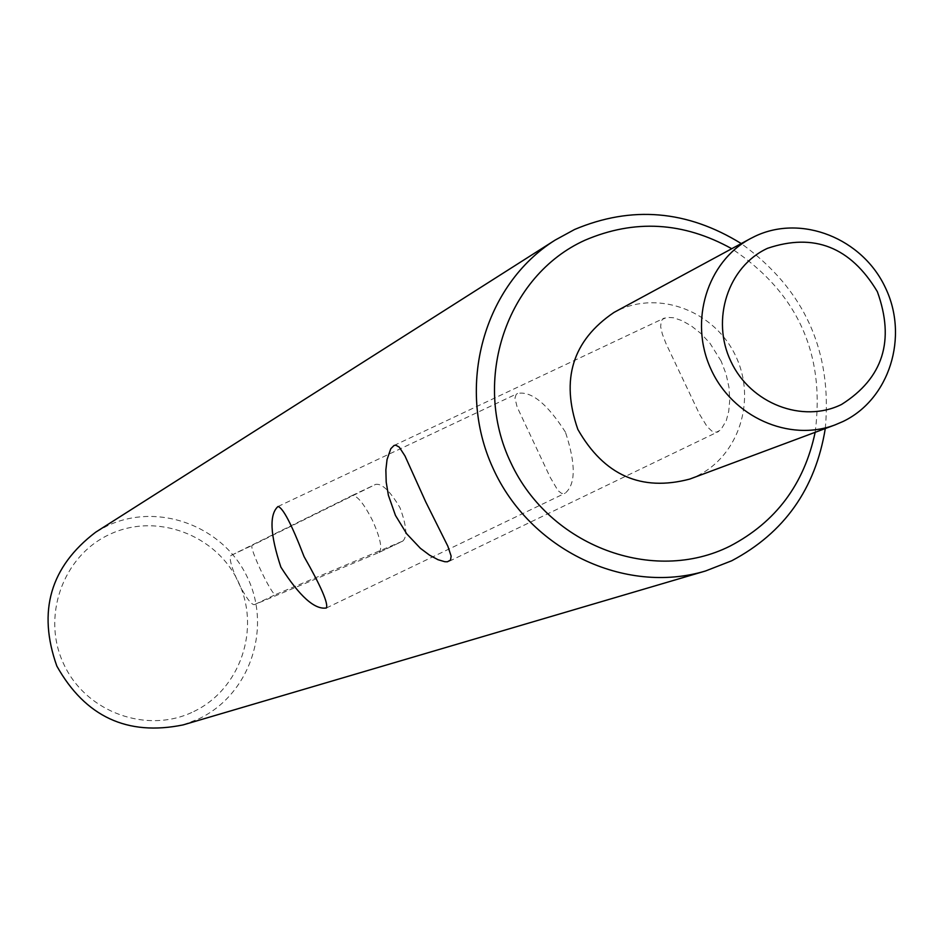 <?xml version="1.0" encoding="UTF-8"?>
<svg xmlns="http://www.w3.org/2000/svg" width="943" height="943" viewBox="0 0 943 943"><rect width="100%" height="100%" fill="white"/><g stroke="black" fill="none" stroke-linecap="round" stroke-linejoin="round"><path stroke-width="0.71" stroke-dasharray="4.71 3.54" d="M402.685 541.141L402.802 541.082C407.506 536.708 406.574 525.593 400.009 507.747C390.213 491.22 382.127 483.417 375.762 484.337L252.252 545.384C248.186 546.068 272.386 597.037 275.604 594.55L402.685 541.141L379.027 552.457L254.94 604.428C248.622 608.424 224.363 557.36 231.554 555.191L352.069 495.558C357.126 495.264 363.986 503.668 372.65 520.772C380.359 538.111 382.528 548.661 379.157 552.398L379.027 552.457M721.1 361.051L709.89 343.146L700.814 333.421L691.219 325.842L681.895 320.608L673.573 317.767L666.925 317.343L662.505 319.323L661.232 321.221L660.642 326.667L662.351 334.105L665.888 343.323L699.635 414.413L707.026 426.472L711.765 431.022L716.409 432.212L720.782 429.902L726.275 420.649L728.739 411.242L729.752 399.915L728.963 387.337L726.098 374.1L721.1 361.051M565.446 432.165C547.129 403.628 531.168 390.732 517.577 393.479L516.127 394.528L514.961 398.123L517.118 406.999L550.182 477.311L557.985 490.619L561.615 493.425L565.163 493.189C575.819 484.278 575.914 463.932 565.446 432.165M689.71 479.091L696.853 476.038C738.899 456.023 756.852 399.832 735.658 355.935C715.077 311.756 660.253 290.232 618.219 310.294L613.999 312.428M825.29 428.546C832.374 350.949 804.367 289.289 741.257 243.577M183.154 724.896L199.008 718.766C249.765 694.578 272.126 628.486 247.431 577.446C223.479 526.053 158.118 501.676 107.325 525.817L95.632 532.229M193.775 711.529C240.394 689.345 260.975 628.651 238.284 581.772C216.289 534.563 156.243 512.202 109.612 534.398C62.662 555.887 40.985 617.123 64.03 664.685C86.367 712.59 147.497 734.408 193.775 711.529M815.153 432.318C825.373 353.849 797.566 292.648 731.744 248.716M254.94 604.428L275.604 594.55M231.554 555.191L252.252 545.384M352.022 495.582L375.715 484.36M379.157 552.398L402.802 541.082M394.056 445.461L664.438 318.027M278.032 506.497L517.577 393.479M326.431 607.964L565.163 493.189M449.328 561.203L718.696 431.458M352.069 495.558L375.762 484.337"/><path stroke-width="1.41" d="M395.471 515.444L388.386 495.287L386.194 482.062L385.864 469.932L387.043 459.571L390.791 448.727L394.056 445.461L395.742 445.167L399.29 447.147L404.995 455.976L425.694 501.817L447.866 546.245L451.131 556.099L450.542 560.059L447.395 561.78L444.813 561.722L438.012 559.706L429.631 555.215L420.413 548.331L406.763 533.891L395.471 515.444M280.873 567.12C270.099 534.551 269.156 514.348 278.032 506.497C283.077 507.888 291.764 524.614 304.082 556.653C320.903 586.145 328.353 603.249 326.431 607.964C314.738 609.932 299.556 596.318 280.873 567.12M767.519 248.315C728.067 266.421 710.704 319.594 730.931 361.499C750.581 403.687 802.67 423.713 841.557 404.453C883.072 378.226 895.001 340.635 877.355 291.67C850.633 247.042 814.021 232.591 767.519 248.315M755.131 236.233L750.463 238.591C707.156 261.612 688.826 321.209 710.845 368.961C732.322 416.959 789.267 442.361 835.097 424.88L842.995 421.509C889.473 399.325 909.064 336.734 885.406 287.709C862.432 238.355 801.644 214.073 755.131 236.233M731.744 248.716C683.427 221.864 634.509 219.035 584.978 240.217C506.603 275.545 471.064 380.442 510.988 463.037C549.745 546.186 653.31 584.695 730.082 546.08C775.83 522.104 804.19 484.183 815.153 432.318M741.257 243.577C687.176 210.148 631.61 205.444 574.593 229.479L555.191 240.064C483.794 284.821 455.422 386.43 492.894 467.976C529.66 549.84 624.844 595.316 705.529 570.986L731.756 560.755C784.27 532.901 815.447 488.839 825.29 428.546M750.463 238.591L613.999 312.428C572.531 340.47 560.484 379.463 577.835 429.383C604.015 475.296 641.311 491.869 689.71 479.091L835.097 424.88M555.191 240.064L95.632 532.229C50.321 566.743 37.39 611.359 56.828 666.064C85.247 716.704 127.352 736.318 183.154 724.896L705.529 570.986"/></g></svg>
